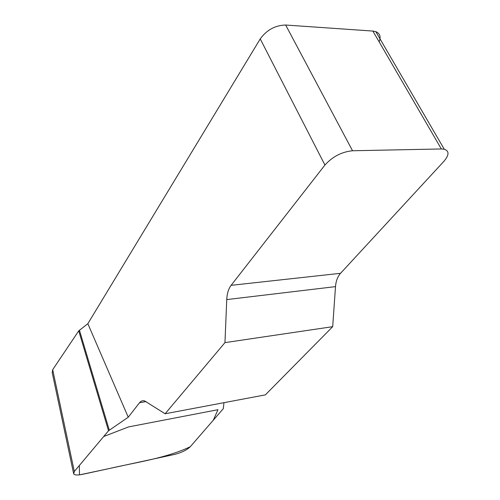<?xml version="1.0" encoding="UTF-8"?>
<svg xmlns="http://www.w3.org/2000/svg" width="500" height="500" viewBox="0 0 500 500"><rect width="100%" height="100%" fill="white"/><g stroke="black" fill="none" stroke-linecap="round" stroke-linejoin="round"><path stroke-width="0.75" d="M260.231 38.913C266.725 29.931 275.2 25.3 285.663 25.031L352.537 150.756C341.731 151.85 332.525 156.613 324.931 165.044L260.231 38.913L87.837 323.7L128.244 417.212L108.525 430.769L74.319 471.481L73.694 473.944C74.794 475.181 77.675 475.325 82.338 474.375L174.469 454.45C181.513 452.663 186.775 450.094 190.256 446.737L223.306 408.675L223.975 402.669M324.931 165.044L231.112 285.325C228.5 288.812 227.05 293.569 226.75 299.587L224.956 342.625L165.113 413.769L144.669 400.931C142.688 400.325 140.975 400.931 139.525 402.744L128.244 417.212M224.956 342.625L332.694 326.669L335.506 286.625C335.956 281.025 337.638 276.588 340.544 273.306L443.794 161.45C449.237 155.094 449.387 151.019 444.256 149.225L441.331 148.956L372.875 31.069L375.806 31.65C380 33.406 381.112 36.812 379.144 41.863M332.694 326.669L265.375 394.869L165.113 413.769M52.225 372.706L52.694 369.7L74.319 471.481M108.525 430.769L78.731 330.856L52.694 369.7M78.731 330.856L87.837 323.7M285.663 25.031L372.875 31.069M352.537 150.756L441.331 148.956M109.281 430.119L79.425 330.156M190.256 446.744C166.163 458.156 137.906 461.987 109.169 468.569L79.506 474.875L79.306 465.544L103.688 436.525L128.594 426.906L217.969 409.7L213.281 420.225L190.256 446.744M335.506 286.625L226.75 299.587M231.112 285.325L340.544 273.306M146.044 401.581L139.525 402.744M444.256 149.225L375.806 31.65M73.5 473.019L52.144 372.306"/></g></svg>
